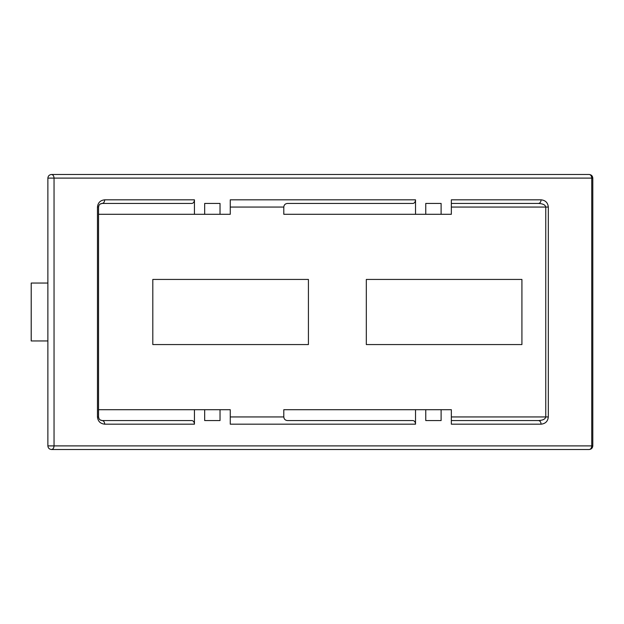 <?xml version="1.0" encoding="UTF-8"?>
<svg xmlns="http://www.w3.org/2000/svg" width="624" height="624" viewBox="0 0 624 624"><rect width="100%" height="100%" fill="white"/><g stroke="black" fill="none" stroke-linecap="round" stroke-linejoin="round"><path stroke-width="0.94" d="M415.522 199.82C415.358 202.004 414.508 203.206 412.963 203.44L287.407 203.44C285.23 203.666 284.021 204.875 283.795 207.059L283.795 214.297L415.522 214.297L415.522 199.82L230.264 199.82L230.264 214.297L220.03 214.297L220.03 203.44L204.672 203.44L204.672 214.297L220.03 214.297M100.09 204.087L102.149 203.44L191.88 203.44C193.424 203.206 194.275 202.004 194.438 199.82L104.707 199.82C104.543 202.004 103.693 203.206 102.149 203.44L140.088 203.44L102.149 203.44C99.973 203.666 98.764 204.875 98.53 207.059L97.469 207.059L97.469 416.941C97.929 421.309 100.347 423.719 104.707 424.18L194.438 424.18C194.275 421.996 193.424 420.794 191.88 420.56L102.149 420.56C103.693 420.794 104.543 421.996 104.707 424.18M220.03 420.56L204.672 420.56L220.03 420.56L220.03 409.703L230.264 409.703L230.264 424.18L415.522 424.18C415.358 421.996 414.508 420.794 412.963 420.56L287.407 420.56C285.23 420.334 284.021 419.125 283.795 416.941L283.795 409.703L425.755 409.703L425.755 420.56L441.113 420.56L441.113 409.703L425.755 409.703M308.42 344.565L152.81 344.565L152.81 279.435L308.42 279.435L308.42 344.565L152.81 344.565M521.921 344.565L366.319 344.565L366.319 279.435L521.921 279.435L521.921 344.565L366.319 344.565M104.707 199.82C100.347 200.281 97.929 202.691 97.469 207.059M97.469 416.941L98.53 416.941C98.764 419.125 99.973 420.334 102.149 420.56L100.09 419.913M99.076 418.844L98.53 416.941L98.53 207.059L99.076 205.156M425.755 203.44L441.113 203.44L425.755 203.44L425.755 214.297L415.522 214.297M441.113 203.44L441.113 214.297L425.755 214.297M441.113 409.703L451.347 409.703L451.347 424.18L541.078 424.18C545.446 423.719 547.856 421.309 548.317 416.941L548.317 207.059C547.856 202.691 545.446 200.281 541.078 199.82L451.347 199.82L451.347 214.297L441.113 214.297M415.522 424.18L415.522 409.703M204.672 420.56L204.672 409.703L220.03 409.703M194.438 424.18L194.438 409.703L204.672 409.703M194.438 199.82L194.438 214.297L204.672 214.297M541.078 424.18C540.914 421.996 540.064 420.794 538.52 420.56C542.88 420.334 545.298 419.125 545.758 416.941L451.347 416.941M451.347 207.059L545.758 207.059C545.298 204.875 542.88 203.666 538.52 203.44C540.064 203.206 540.914 202.004 541.078 199.82M451.347 203.44L538.52 203.44M538.52 420.56L451.347 420.56M47.869 178.105C48.103 175.921 49.304 174.72 51.488 174.486C53.032 174.72 53.882 175.921 54.046 178.105L591.739 178.105L591.739 445.895L54.046 445.895L54.046 178.105L47.869 178.105L47.869 445.895L54.046 445.895C53.882 448.079 53.032 449.28 51.488 449.514C49.304 449.28 48.103 448.079 47.869 445.895M51.488 449.514L589.181 449.514C590.725 449.28 591.575 448.079 591.739 445.895L592.8 445.895C592.574 448.079 591.365 449.288 589.181 449.514M589.181 174.486C591.365 174.712 592.574 175.921 592.8 178.105L591.739 178.105C591.575 175.921 590.725 174.72 589.181 174.486L51.488 174.486M441.113 420.56L425.755 420.56M98.53 409.703L194.438 409.703M98.53 214.297L194.438 214.297M204.672 203.44L220.03 203.44M308.42 279.435L152.81 279.435M521.921 279.435L366.319 279.435M47.869 283.046L31.216 283.046L31.216 340.954L47.869 340.954M31.216 283.046L31.2 340.954M230.264 207.059L283.795 207.059M283.795 416.941L230.264 416.941M548.317 207.059L545.758 207.059L545.758 416.941L548.317 416.941M592.8 178.105L592.8 445.895"/></g></svg>
